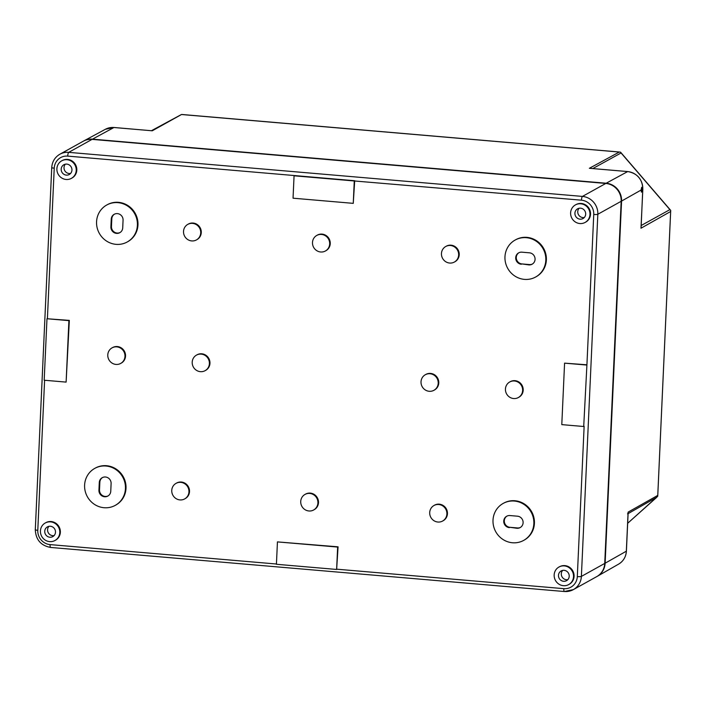 <?xml version="1.0" encoding="UTF-8"?>
<svg xmlns="http://www.w3.org/2000/svg" width="706" height="706" viewBox="0 0 706 706"><rect width="100%" height="100%" fill="white"/><g stroke="black" fill="none" stroke-linecap="round" stroke-linejoin="round"><path stroke-width="1.06" d="M354.271 180.965L581.453 200.186A3.336 0.812 -85.1 0 1 582.45 196.418L68.72 152.355A3.336 0.812 -85.1 0 0 67.723 156.114L354.694 180.727L353.256 203.354L293.043 198.192L294.067 175.803L354.271 180.965L353.256 203.354M277.44 541.899L338.068 546.823L336.63 569.451L276.425 564.279L277.44 541.899L337.644 547.062L336.63 569.451M583.712 426.503L586.924 364.79L583.712 426.503L561.791 424.624L564.579 363.149L586.501 365.028M605.801 183.445A16.688 15.964 60.9 0 1 621.174 201.289L604.733 563.432L581.382 576.405L597.823 214.262A16.688 15.964 -119.1 0 0 582.45 196.418L605.801 183.445L92.071 139.373A16.688 15.964 60.9 0 0 83.22 141.253L59.869 154.226C54.883 157.209 52.173 161.648 51.741 167.551L35.3 529.694A3.336 0.529 2.6 0 0 37.789 530.321L44.602 380.26M604.733 563.432A16.688 15.964 60.9 0 1 596.711 576.634L573.36 589.607A16.688 15.964 60.9 0 1 564.509 591.487A3.336 0.812 -85.1 0 1 564.376 591.522A3.336 0.812 -85.1 0 1 563.812 588.663L337.053 569.212M49.667 541.617A10.008 9.575 60.9 0 1 45.255 522.987A10.008 9.575 60.9 0 1 58.492 527.091A10.008 9.575 60.9 0 1 49.667 541.617M50.364 526.252A5.56 5.321 -119.1 0 0 45.466 534.327A5.56 5.321 -119.1 0 0 55.342 530.63A5.56 5.321 -119.1 0 0 50.364 526.252M44.187 380.225L46.984 318.741L68.906 320.63L66.117 382.105L44.187 380.225M524.443 279.382A21.136 20.227 60.9 0 1 505.531 262.738A21.136 20.227 60.9 0 1 515.124 240.058A21.136 20.227 60.9 0 1 543.064 248.706A21.136 20.227 60.9 0 1 535.651 277.008A21.136 20.227 60.9 0 1 524.443 279.382M521.355 264.247A6.116 5.851 60.9 0 1 518.654 252.863A6.116 5.851 60.9 0 1 521.902 252.174L529.421 252.819A6.116 5.851 60.9 0 1 532.121 264.203A6.116 5.851 60.9 0 1 528.873 264.891L521.919 263.929A6.116 5.851 60.9 0 1 518.936 252.713M575.425 204.916L575.99 204.599A10.008 9.575 60.9 0 1 589.228 208.702A10.008 9.575 60.9 0 1 585.715 222.108L585.15 222.416A10.008 9.575 60.9 0 1 570.889 215.657A10.008 9.575 60.9 0 1 588.663 209.011A10.008 9.575 60.9 0 1 585.15 222.416M61.696 160.844L62.269 160.536A10.008 9.575 60.9 0 1 75.498 164.63A10.008 9.575 60.9 0 1 71.994 178.036L71.421 178.344A10.008 9.575 60.9 0 1 57.16 171.593A10.008 9.575 60.9 0 1 74.933 164.948A10.008 9.575 60.9 0 1 71.421 178.344M515.124 240.058L515.689 239.74A21.136 20.227 60.9 0 1 543.629 248.397A21.136 20.227 60.9 0 1 536.216 276.69L535.651 277.008M106.721 205.022L107.286 204.705A21.136 20.227 60.9 0 1 135.225 213.362A21.136 20.227 60.9 0 1 127.812 241.655L127.248 241.973A21.136 20.227 60.9 0 1 116.04 244.347A21.136 20.227 60.9 0 1 97.128 227.703A21.136 20.227 60.9 0 1 106.721 205.022A21.136 20.227 60.9 0 1 134.661 213.671A21.136 20.227 60.9 0 1 127.248 241.973M445.733 246.491L446.298 246.182A8.896 8.516 60.9 0 1 458.062 249.827A8.896 8.516 60.9 0 1 454.946 261.741L454.373 262.05A8.896 8.516 60.9 0 1 441.691 256.04A8.896 8.516 60.9 0 1 457.497 250.136A8.896 8.516 60.9 0 1 454.373 262.05M187.796 224.367L188.361 224.049A8.896 8.516 60.9 0 1 200.125 227.694A8.896 8.516 60.9 0 1 197 239.608L196.436 239.925A8.896 8.516 60.9 0 1 183.754 233.915A8.896 8.516 60.9 0 1 199.56 228.012A8.896 8.516 60.9 0 1 196.436 239.925M316.765 235.433L317.329 235.116A8.896 8.516 60.9 0 1 329.093 238.76A8.896 8.516 60.9 0 1 325.969 250.674L325.404 250.992A8.896 8.516 60.9 0 1 312.723 244.982A8.896 8.516 60.9 0 1 328.528 239.078A8.896 8.516 60.9 0 1 325.404 250.992M564.579 363.149L586.924 364.79L593.755 214.456A3.336 0.529 2.6 0 0 597.823 214.262L621.174 201.289M46.984 318.741L69.329 320.392L66.117 382.105M425.286 374.736L425.85 374.427A8.896 8.516 60.9 0 1 437.623 378.072A8.896 8.516 60.9 0 1 434.499 389.986L433.934 390.294A8.896 8.516 60.9 0 1 421.253 384.285A8.896 8.516 60.9 0 1 437.058 378.381A8.896 8.516 60.9 0 1 433.934 390.294M509.714 381.981L510.279 381.664A8.896 8.516 60.9 0 1 522.043 385.308A8.896 8.516 60.9 0 1 518.919 397.222L518.354 397.54A8.896 8.516 60.9 0 1 505.672 391.53A8.896 8.516 60.9 0 1 521.478 385.626A8.896 8.516 60.9 0 1 518.354 397.54M196.471 355.109L197.045 354.8A8.896 8.516 60.9 0 1 208.808 358.436A8.896 8.516 60.9 0 1 205.684 370.35L205.119 370.668A8.896 8.516 60.9 0 1 192.438 364.658A8.896 8.516 60.9 0 1 208.244 358.754A8.896 8.516 60.9 0 1 205.119 370.668M112.051 347.864L112.616 347.555A8.896 8.516 60.9 0 1 124.388 351.2A8.896 8.516 60.9 0 1 121.264 363.113L120.7 363.422A8.896 8.516 60.9 0 1 108.018 357.421A8.896 8.516 60.9 0 1 123.824 351.509A8.896 8.516 60.9 0 1 120.7 363.422M503.157 503.431L503.722 503.122A21.136 20.227 60.9 0 1 531.671 511.771A21.136 20.227 60.9 0 1 524.258 540.072L523.693 540.381A21.136 20.227 60.9 0 1 512.477 542.764A21.136 20.227 60.9 0 1 493.573 526.111A21.136 20.227 60.9 0 1 503.157 503.431A21.136 20.227 60.9 0 1 531.106 512.088A21.136 20.227 60.9 0 1 523.693 540.381M94.754 468.396L95.319 468.087A21.136 20.227 60.9 0 1 123.268 476.735A21.136 20.227 60.9 0 1 115.855 505.037L115.29 505.346A21.136 20.227 60.9 0 1 104.073 507.729A21.136 20.227 60.9 0 1 85.17 491.085A21.136 20.227 60.9 0 1 94.754 468.396A21.136 20.227 60.9 0 1 122.703 477.053A21.136 20.227 60.9 0 1 115.29 505.346M433.969 505.478L434.534 505.169A8.896 8.516 60.9 0 1 446.298 508.814A8.896 8.516 60.9 0 1 443.183 520.728L442.618 521.037A8.896 8.516 60.9 0 1 429.936 515.036A8.896 8.516 60.9 0 1 445.733 509.123A8.896 8.516 60.9 0 1 442.618 521.037M176.032 483.354L176.597 483.036A8.896 8.516 60.9 0 1 188.361 486.681A8.896 8.516 60.9 0 1 185.246 498.595L184.681 498.913A8.896 8.516 60.9 0 1 171.99 492.903A8.896 8.516 60.9 0 1 187.796 486.999A8.896 8.516 60.9 0 1 184.681 498.913M305.001 494.421L305.566 494.103A8.896 8.516 60.9 0 1 317.329 497.748A8.896 8.516 60.9 0 1 314.214 509.661L313.649 509.979A8.896 8.516 60.9 0 1 300.959 503.969A8.896 8.516 60.9 0 1 316.765 498.065A8.896 8.516 60.9 0 1 313.649 509.979M558.984 567.059L559.549 566.741A10.008 9.575 60.9 0 1 572.787 570.845A10.008 9.575 60.9 0 1 569.274 584.25L568.709 584.559A10.008 9.575 60.9 0 1 554.439 577.799A10.008 9.575 60.9 0 1 572.222 571.154A10.008 9.575 60.9 0 1 568.709 584.559M45.255 522.987L45.819 522.678A10.008 9.575 60.9 0 1 59.057 526.773A10.008 9.575 60.9 0 1 55.545 540.178L54.98 540.496M580.544 208.182A5.56 5.321 -119.1 0 0 575.637 216.248A5.56 5.321 -119.1 0 0 585.521 212.559A5.56 5.321 -119.1 0 0 580.544 208.182M579.132 208.252A5.56 5.321 -119.1 0 0 584.277 217.51M66.814 164.11A5.56 5.321 -119.1 0 0 61.907 172.185A5.56 5.321 -119.1 0 0 71.791 168.487A5.56 5.321 -119.1 0 0 66.814 164.11M65.402 164.18A5.56 5.321 -119.1 0 0 70.547 173.447M564.094 570.324A5.56 5.321 -119.1 0 0 559.196 578.39A5.56 5.321 -119.1 0 0 569.071 574.702A5.56 5.321 -119.1 0 0 564.094 570.324M562.682 570.395A5.56 5.321 -119.1 0 0 567.836 579.652M48.961 526.323A5.56 5.321 -119.1 0 0 54.106 535.589M509.388 527.62A6.116 5.851 60.9 0 1 506.696 516.236A6.116 5.851 60.9 0 1 509.935 515.548L517.463 516.192A6.116 5.851 60.9 0 1 520.163 527.576A6.116 5.851 60.9 0 1 516.916 528.264L509.953 527.311A6.116 5.851 60.9 0 1 506.979 516.086M520.437 527.417A6.116 5.851 60.9 0 1 517.48 527.956L509.953 527.311M120.055 232.521A6.116 5.851 60.9 0 1 111.46 226.52L111.813 218.834A6.116 5.851 60.9 0 1 114.469 214.156M122.72 227.844A6.116 5.851 60.9 0 1 113.737 232.398A6.116 5.851 60.9 0 1 110.895 226.829L111.248 219.151A6.116 5.851 60.9 0 1 120.223 214.598A6.116 5.851 60.9 0 1 123.065 220.166L122.72 227.844M108.097 495.894A6.116 5.851 60.9 0 1 99.502 489.893L99.855 482.216A6.116 5.851 60.9 0 1 102.511 477.538M110.763 491.226A6.116 5.851 60.9 0 1 101.779 495.771A6.116 5.851 60.9 0 1 98.937 490.211L99.29 482.525A6.116 5.851 60.9 0 1 108.265 477.98A6.116 5.851 60.9 0 1 111.107 483.539L110.763 491.226M532.395 264.035A6.116 5.851 60.9 0 1 529.438 264.573L521.919 263.929M628.102 513.633L656.845 497.218L627.66 523.305L657.718 496.265L670.7 210.37L620.662 152.293M657.718 496.265L657.665 495.453L628.102 512.132L626.328 551.254A16.388 15.682 60.9 0 1 618.606 564.129L597.267 576.325A16.688 15.964 60.9 0 1 596.914 576.528M641.057 226.829L640.995 228.223L670.559 211.544L670.7 210.37L669.897 209.638L641.189 225.505M152.249 130.795L113.94 127.512A16.388 15.682 -119.1 0 0 105.406 129.269L83.776 140.944A16.688 15.964 -119.1 0 1 92.468 139.153L113.94 127.512A2.224 0.547 -85.1 0 1 114.028 127.486L152.249 130.795L181.504 114.513L619.303 152.046L620.556 152.169L621.068 152.964L620.556 152.169L619.303 152.046L589.36 168.293L627.758 171.558A2.224 0.547 94.9 0 0 627.669 171.576A16.388 15.682 60.9 0 1 642.769 189.111L642.266 189.393L641.692 187.284L641.039 190.082L641.445 192.173L642.266 189.393M181.504 114.513L180.365 115.157M627.59 513.924L628.146 512.68L626.398 551.165L605.121 563.212A16.688 15.964 60.9 0 1 597.267 576.325M92.468 139.153L606.198 183.225A16.688 15.964 60.9 0 1 621.571 201.069L605.121 563.212M50.779 547.415A3.336 0.812 -85.1 0 1 50.647 547.45A3.336 0.812 -85.1 0 1 50.082 544.6L276.434 564.015M517.48 527.956L516.916 528.264M111.46 226.52L110.895 226.829M111.813 218.834L111.248 219.151M99.502 489.893L98.937 490.211M99.855 482.216L99.29 482.525M529.438 264.573L528.873 264.891M47.408 318.512L54.23 168.178A3.336 0.529 -177.4 0 1 51.741 167.551M35.406 529.571A3.336 0.529 2.6 0 0 35.3 529.694C35.777 539.719 40.895 545.641 50.647 547.45L564.376 591.522L573.36 589.607A16.688 15.964 60.9 0 0 581.382 576.405A3.336 0.529 -177.4 0 1 577.305 576.599L584.136 426.265M50.082 544.6A13.352 12.77 60.9 0 1 37.789 530.321M92.071 139.373L68.72 152.355A16.688 15.964 -119.1 0 0 59.869 154.226M67.723 156.114A13.352 12.77 -119.1 0 0 54.23 168.178M577.305 576.599A13.352 12.77 60.9 0 1 563.812 588.663M593.755 214.456A13.352 12.77 -119.1 0 0 581.453 200.186M592.828 168.558L621.068 152.964L669.897 209.638M626.337 551.077L626.398 551.165C625.984 556.884 623.389 561.208 618.606 564.129M606.198 183.225L627.669 171.576L589.36 168.293M621.571 201.069L641.039 190.082M105.406 129.269L114.028 127.486A2.224 0.547 -85.1 0 1 114.116 127.521M627.846 171.593A2.224 0.547 94.9 0 0 627.758 171.558C637.333 173.341 642.363 179.156 642.839 189.023L640.995 228.223M642.778 188.934L641.092 227.517M670.7 210.706L657.745 496.036M180.992 114.743L151.446 130.698M619.894 152.055L181.874 114.478"/></g></svg>
